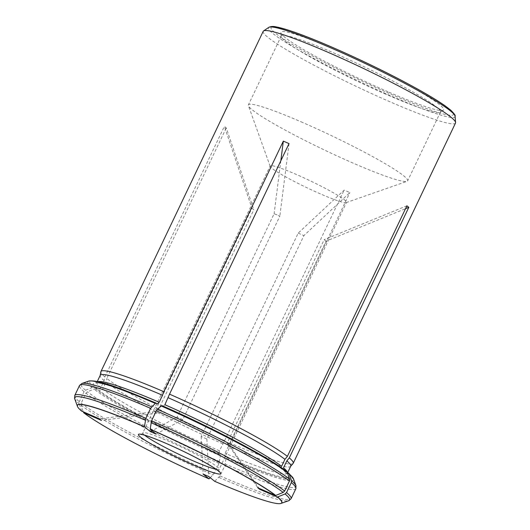 <?xml version="1.0" encoding="UTF-8"?>
<svg xmlns="http://www.w3.org/2000/svg" width="530" height="530" viewBox="0 0 530 530"><rect width="100%" height="100%" fill="white"/><g stroke="black" fill="none" stroke-linecap="round" stroke-linejoin="round"><path stroke-width="0.4" stroke-dasharray="2.65 1.99" d="M276.991 214.835L274.116 213.742L177.099 417.136L182.81 419.621L279.827 216.227L276.991 214.835M320.405 193.887A42.281 3.829 25.5 0 1 270.181 166.354A42.281 3.829 25.5 0 1 270.168 165.963A42.281 3.829 25.5 0 1 296.257 174.436A42.281 3.829 25.5 0 1 346.494 202.367A42.281 3.829 25.5 0 1 346.183 202.606A42.281 3.829 25.5 0 1 320.405 193.887M298.185 233.134L303.895 235.611L206.879 439.012L201.175 436.528L298.185 233.134L344.136 190.104L349.846 192.582L303.895 235.611M251.929 208.191L253.83 209.721L156.814 413.115L154.912 411.585L251.929 208.191L224.369 126.372L226.27 127.902L253.83 209.721M326.082 241.163L324.181 239.633L227.165 443.027L229.066 444.557L326.082 241.163L405.529 208.674M263.198 31.33A106.53 9.653 -154.5 0 0 386.9 100.442A106.53 9.653 -154.5 0 0 455.502 123.059M210.251 477.722L214.266 473.416L219.029 463.425L220.347 455.8L220.142 454.667L219.029 453.773L219.413 450.765L224.627 440.662L344.136 190.104M224.627 440.662A106.53 9.653 25.5 0 1 106.762 378.46L226.27 127.902M81.666 411.114L79.142 403.635L79.281 401.647L84.045 391.663L85.522 390.266L92.074 387.582L94.029 387.582L97.361 389.033C98.805 389.457 99.945 388.987 100.786 387.635L104.118 380.653L104.861 376.929L224.369 126.372M104.861 376.929A106.53 9.653 25.5 0 1 100.852 371.775M293.097 463.472A106.53 9.653 25.5 0 1 230.331 443.14L349.846 192.582M286.578 471.462L286.081 471.163A112.088 10.156 25.5 0 0 161.869 405.616L163.061 406.556M286.081 471.163L282.748 469.712A108.193 9.805 25.5 0 0 162.982 406.51L164.883 404.728M281.602 466.327C281.092 467.818 281.476 468.951 282.748 469.712L282.265 469.414C266.497 456.82 210.456 427.207 163.054 406.556M104.118 380.653A105.53 9.566 25.5 0 1 100.157 375.551A105.53 9.566 25.5 0 1 100.23 375.326M222.746 443.782A105.53 9.566 25.5 0 1 106.02 382.183L106.762 378.46M209.118 478.782A113.301 10.269 -154.5 0 1 83.515 412.499L81.044 405.165L81.183 403.184L85.946 393.194L87.424 391.796L93.976 389.113L95.93 389.113L99.262 390.57C100.707 390.988 101.846 390.517 102.688 389.166L106.02 382.183M290.731 466.195A105.53 9.566 25.5 0 1 290.599 466.393A105.53 9.566 25.5 0 1 228.45 446.267L230.331 443.14M214.743 481.339L219.977 475.9L224.74 465.91L226.052 458.284L225.846 457.151L224.74 456.257L225.118 453.249L228.45 446.267M287.3 472.396L284.093 470.885L287.273 474.224L287.399 473.177A105.53 9.566 25.5 0 1 225.118 453.249M224.74 456.257A108.193 9.805 25.5 0 0 284.65 471.243C283.378 470.481 282.993 469.348 283.504 467.858M388.02 91.783A90.14 8.169 25.5 0 1 280.847 32.681A90.14 8.169 25.5 0 1 365.799 63.673A90.14 8.169 25.5 0 1 443.345 110.194A90.14 8.169 25.5 0 1 388.02 91.783M302.835 122.576A88.218 7.996 -154.5 0 0 248.398 104.887A88.218 7.996 -154.5 0 0 248.418 105.702A88.218 7.996 -154.5 0 0 353.218 163.16A88.218 7.996 -154.5 0 0 407.014 181.346A88.218 7.996 -154.5 0 0 407.656 180.849A88.218 7.996 -154.5 0 0 302.835 122.576M386.045 94.333A88.218 7.996 25.5 0 1 281.158 36.49A88.218 7.996 25.5 0 1 281.231 36.06A88.218 7.996 25.5 0 1 364.296 66.826A88.218 7.996 25.5 0 1 440.483 112.022A88.218 7.996 25.5 0 1 440.192 112.347A88.218 7.996 25.5 0 1 386.045 94.333M206.879 439.012L208.78 476.543M201.175 436.528L203.076 474.058M156.814 413.115L101.462 420.429M154.912 411.585L99.56 418.899M177.099 417.136L151.958 430.764M182.81 419.621L156.098 434.103M289.035 143.603L279.827 216.227M280.834 160.802L274.116 213.742M227.165 443.027L257.712 487.726M229.066 444.557L258.931 488.256M406.901 205.806L324.181 239.633M216.227 469.355A42.281 3.829 -154.5 0 0 219.175 469.288A42.281 3.829 -154.5 0 0 168.944 441.364A42.281 3.829 -154.5 0 0 142.855 432.884A42.281 3.829 -154.5 0 0 144.657 435.216M77.393 406.245A113.301 10.269 -154.5 0 0 81.613 410.969M100.786 387.635A105.53 9.566 25.5 0 1 96.897 382.315A105.53 9.566 25.5 0 1 97.845 381.66M97.361 389.033A108.193 9.805 25.5 0 1 157.271 404.026M94.029 387.582A112.088 10.156 25.5 0 1 156.165 403.131M74.743 395.506A119.846 10.865 -154.5 0 0 79.281 401.647M84.045 391.663A119.846 10.865 25.5 0 1 79.507 385.522M74.664 398.633A119.064 10.792 -154.5 0 0 79.142 403.635M85.522 390.266A119.064 10.792 25.5 0 1 81.885 383.488M92.074 387.582A113.97 10.328 25.5 0 1 88.636 381.13M219.413 450.765A105.53 9.566 25.5 0 1 102.688 389.166M219.029 453.773A108.193 9.805 25.5 0 1 99.262 390.57M220.142 454.667A112.088 10.156 25.5 0 1 95.93 389.113M81.183 403.184A119.846 10.865 -154.5 0 0 214.266 473.416M219.029 463.425A119.846 10.865 25.5 0 1 85.946 393.194M81.044 405.165A119.064 10.792 -154.5 0 0 213.239 474.926M219.619 461.557A119.064 10.792 25.5 0 1 87.424 391.796M220.347 455.8A113.97 10.328 25.5 0 1 93.976 389.113M214.829 481.267A113.301 10.269 -154.5 0 0 281.072 503.394M287.452 472.462A105.53 9.566 25.5 0 1 287.399 473.177L287.691 472.568M287.982 472.694A112.088 10.156 25.5 0 1 225.846 457.151M219.977 475.9A119.846 10.865 -154.5 0 0 291.089 498.697M295.853 488.713A119.846 10.865 25.5 0 1 224.74 465.91M218.943 477.411A119.064 10.792 -154.5 0 0 288.704 500.731M295.932 485.586A119.064 10.792 25.5 0 1 225.323 464.042M293.514 478.855A113.97 10.328 25.5 0 1 226.052 458.284M455.078 116.236A103.35 9.368 25.5 0 1 391.219 96.016A103.35 9.368 25.5 0 1 268.77 27.368M453.481 113.665A101.044 9.156 25.5 0 1 391.133 94.287A101.044 9.156 25.5 0 1 271.771 26.99M219.215 471.793C218.81 471.561 218.797 470.726 219.175 469.288L346.494 202.367M140.881 434.428C141.318 434.6 141.974 434.083 142.855 432.884L270.168 165.963M157.357 404.072C124.603 389.576 97.838 381.527 96.155 383.071L97.268 381.534M346.183 202.606L407.014 181.346M270.181 166.354L248.418 105.702M281.231 36.06L248.398 104.887M440.483 112.022L407.656 180.849M440.192 112.347L443.345 110.194M281.158 36.49L280.847 32.681"/><path stroke-width="0.79" d="M151.958 430.764L150.387 431.619L156.098 434.103L150.136 429.3A113.181 10.255 -154.5 0 1 275.607 495.51L257.712 487.726L259.614 489.256L277.508 497.041L285.074 493.953L286.551 492.555L291.315 482.565L291.454 480.584L289.267 474.098L287.3 472.396M150.387 431.619L144.432 426.816A113.181 10.255 -154.5 0 0 77.519 406.57A113.181 10.255 -154.5 0 0 81.666 411.114L99.56 418.899L101.462 420.429L83.568 412.645A113.181 10.255 -154.5 0 0 209.039 478.855L210.251 477.722M277.508 497.041A113.181 10.255 -154.5 0 1 280.741 503.5A113.181 10.255 -154.5 0 1 214.743 481.339L208.78 476.543L203.076 474.058L209.039 478.855M287.452 472.462A105.53 9.566 25.5 0 0 283.504 467.858L286.836 460.868L289.294 457.893A106.53 9.653 25.5 0 1 293.229 463.273L455.502 123.059A106.53 9.653 -154.5 0 0 455.588 122.536A106.53 9.653 -154.5 0 0 328.931 52.695A106.53 9.653 -154.5 0 0 263.549 30.939A106.53 9.653 -154.5 0 0 263.198 31.33L100.925 371.55A106.53 9.653 25.5 0 1 163.823 391.677L283.331 141.119L280.834 160.802M100.177 375.432L100.852 371.775A106.53 9.653 25.5 0 1 100.925 371.55M168.215 397.745A105.53 9.566 25.5 0 1 284.935 459.338L281.602 466.327A105.53 9.566 25.5 0 0 164.883 404.728L169.527 394.161L289.035 143.603L283.331 141.119M169.527 394.161A106.53 9.653 25.5 0 1 287.392 456.363L406.901 205.806L408.802 207.336L405.529 208.674M289.294 457.893L408.802 207.336M293.229 463.273A106.53 9.653 25.5 0 1 293.097 463.472L290.678 466.301M284.935 459.338L287.392 456.363M275.607 495.51L283.172 492.423L284.65 491.025L289.413 481.035L289.552 479.054L287.366 472.568L286.081 471.163M150.136 429.3L151.56 420.787L156.323 410.803L157.357 409.292L161.789 405.563C211.371 427.193 269.465 457.814 286.578 471.455M97.268 381.534L100.23 375.326A105.53 9.566 25.5 0 1 162.505 395.261L163.823 391.677M144.432 426.816L145.856 418.309L150.619 408.319L155.29 403.396L156.165 403.131L157.35 404.072M157.271 404.026L159.179 402.243L162.505 395.261M155.29 403.396A113.97 10.328 25.5 0 0 88.636 381.13C98.302 379.301 121.416 388.662 156.078 403.078L156.165 403.131M286.836 460.868A105.53 9.566 25.5 0 1 290.731 466.195L287.691 472.568M258.931 488.256L259.614 489.256M144.657 435.216A42.281 3.829 -154.5 0 0 179.365 454.548A42.281 3.829 -154.5 0 0 216.227 469.355M166.566 443.59A45.607 4.134 -154.5 0 0 152.243 444.591A45.607 4.134 -154.5 0 0 219.95 474.058A45.607 4.134 -154.5 0 0 166.566 443.59M275.759 495.457A113.301 10.269 -154.5 0 0 150.149 429.167M284.65 491.025A119.846 10.865 -154.5 0 0 151.56 420.787M156.323 410.803A119.846 10.865 25.5 0 1 289.413 481.035M283.172 492.423A119.064 10.792 -154.5 0 0 150.977 422.662M157.357 409.292A119.064 10.792 25.5 0 1 289.552 479.054M160.994 405.881A113.97 10.328 25.5 0 1 287.366 472.568M144.445 426.683A113.301 10.269 -154.5 0 0 77.393 406.245L74.664 398.633L74.743 395.506L79.507 385.522A119.846 10.865 25.5 0 1 150.619 408.319M97.845 381.66A105.53 9.566 25.5 0 1 159.179 402.243M145.856 418.309A119.846 10.865 -154.5 0 0 74.743 395.506M145.266 420.177A119.064 10.792 -154.5 0 0 74.664 398.633M88.636 381.13L81.885 383.488A119.064 10.792 25.5 0 1 151.646 406.808M280.741 503.5L281.072 503.394A113.301 10.269 -154.5 0 0 277.66 496.988M281.072 503.394L288.704 500.731L291.089 498.697A119.846 10.865 -154.5 0 0 286.551 492.555M291.315 482.565A119.846 10.865 25.5 0 1 295.853 488.713L295.932 485.586A119.064 10.792 25.5 0 0 291.454 480.584M288.704 500.731A119.064 10.792 -154.5 0 0 285.074 493.953M289.267 474.098A113.97 10.328 25.5 0 1 293.514 478.855L295.932 485.586M263.549 30.939L268.77 27.368A103.35 9.368 25.5 0 1 332.204 48.475A103.35 9.368 25.5 0 1 455.078 116.236L455.588 122.536M271.771 26.99A101.044 9.156 25.5 0 1 366.223 62.785A101.044 9.156 25.5 0 1 453.481 113.665M79.507 385.522L81.885 383.488M291.089 498.697L295.853 488.713M288.552 473.045L293.514 478.855M268.77 27.368C270.969 26.341 273.447 26.189 276.183 26.911C279.906 27.58 284.948 28.984 291.308 31.131C318.219 40.035 370.172 63.494 407.49 83.574C424.033 92.439 436.534 99.839 445.008 105.761L450.699 110.127C454.223 113.612 455.687 115.646 455.078 116.236M140.881 434.428L141.583 434.494C145.69 435.183 154.051 438.231 166.665 443.65C182.313 450.533 196.146 457.417 208.164 464.307C213.617 467.5 217.134 469.825 218.724 471.289L219.215 471.793"/></g></svg>
